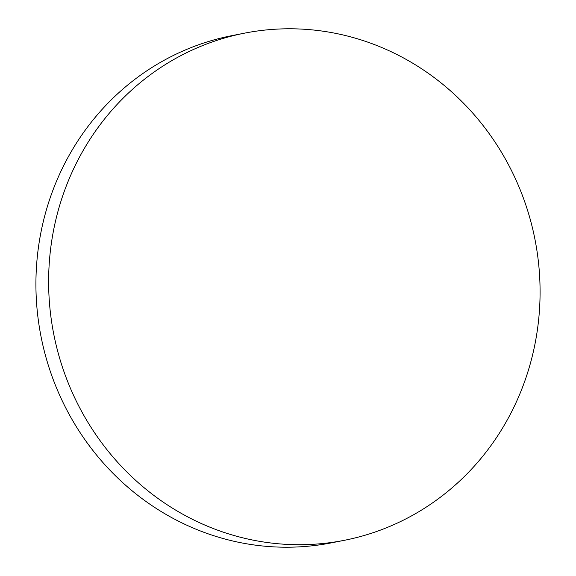 <?xml version="1.0" encoding="UTF-8"?>
<svg xmlns="http://www.w3.org/2000/svg" width="576" height="576" viewBox="0 0 576 576"><rect width="100%" height="100%" fill="white"/><g stroke="black" fill="none" stroke-linecap="round" stroke-linejoin="round"><path stroke-width="0.86" d="M355.118 537.919A258.444 245.225 78.9 0 0 533.772 233.662A258.444 245.225 78.9 0 0 244.454 33.17A258.444 245.225 78.9 0 0 233.59 35.582A258.444 245.225 78.9 0 0 54.936 339.84A258.444 245.225 78.9 0 0 344.254 540.324A258.444 245.225 78.9 0 0 355.118 537.919M244.454 33.17L231.746 35.676A258.444 245.225 78.9 0 0 220.882 38.081A258.444 245.225 78.9 0 0 42.228 342.338A258.444 245.225 78.9 0 0 331.546 542.83L344.254 540.324"/></g></svg>
